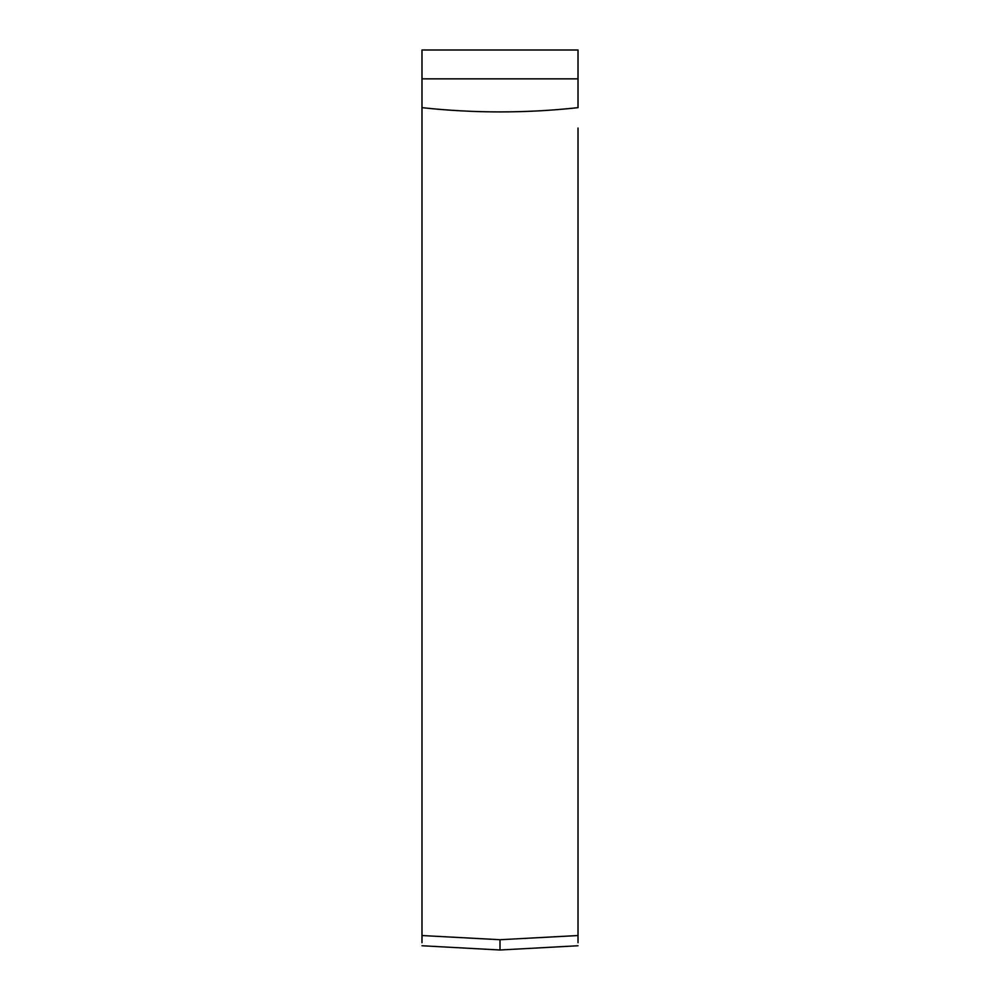 <?xml version="1.0" encoding="UTF-8"?>
<svg xmlns="http://www.w3.org/2000/svg" width="1000" height="1000" viewBox="0 0 1000 1000"><rect width="100%" height="100%" fill="white"/><g stroke="black" fill="none" stroke-linecap="round" stroke-linejoin="round"><path stroke-width="1.5" d="M421.987 942.688L421.987 935.537L500 939.725L578.013 935.537L578.013 128.012M578.013 667.3L578.013 644.338M578.013 78.863L578.013 50L421.987 50L421.987 107.662C474 113.325 526 113.325 578.013 107.662L578.013 78.863L421.987 78.863M578.013 935.537L578.013 942.688M421.987 935.537L421.987 107.662M421.987 945.75L500 950L500 939.725M500 950L578.013 945.75"/></g></svg>
